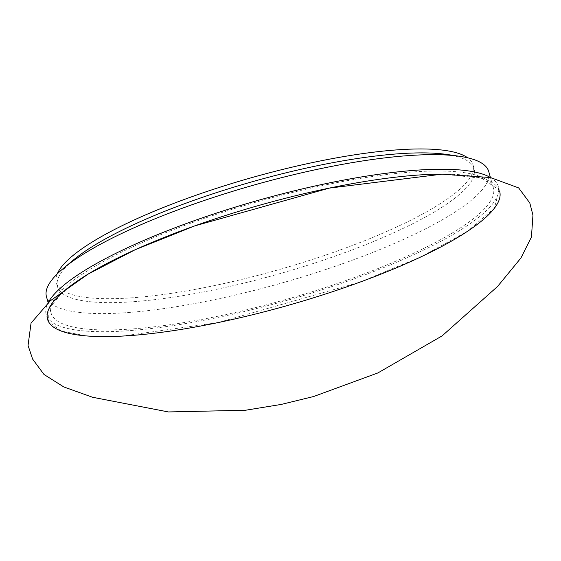 <?xml version="1.0" encoding="UTF-8"?>
<svg xmlns="http://www.w3.org/2000/svg" width="561" height="561" viewBox="0 0 561 561"><rect width="100%" height="100%" fill="white"/><g stroke="black" fill="none" stroke-linecap="round" stroke-linejoin="round"><path stroke-width="0.42" stroke-dasharray="2.81 2.1" d="M442.412 174.12L481.219 178.125L499.136 189.906L494.381 208.257L467.432 231.349L420.967 256.861L359.678 282.225L218.005 322.596L122.158 336.095L86.275 335.913L61.247 331.053L48.569 321.79L48.968 308.669L62.439 292.435L88.161 274.07M446.465 154.408A216.518 47.973 -15.8 0 1 474.143 168.805A216.518 47.973 -15.8 0 1 278.866 273.915A216.518 47.973 -15.8 0 1 57.467 286.713A216.518 47.973 -15.8 0 1 73.498 259.946M57.222 273.936A216.518 47.973 164.2 0 0 56.352 282.779A216.518 47.973 164.2 0 0 277.751 269.981A216.518 47.973 164.2 0 0 473.028 164.871A216.518 47.973 164.2 0 0 467.657 157.795M488.743 171.547A229.828 50.918 -15.8 0 1 281.468 283.116A229.828 50.918 -15.8 0 1 46.465 296.699M326.635 184.695A229.828 50.918 -15.8 0 1 493.371 187.9A229.828 50.918 -15.8 0 1 286.096 299.469A229.828 50.918 -15.8 0 1 51.093 313.052A229.828 50.918 -15.8 0 1 326.635 184.695M490.482 177.542A234.933 52.047 -15.8 0 1 498.287 186.504A234.933 52.047 -15.8 0 1 286.405 300.556A234.933 52.047 -15.8 0 1 46.177 314.44A234.933 52.047 -15.8 0 1 48.127 302.709M442.454 174.12A234.933 52.047 -15.8 0 1 499.669 191.392L498.287 186.504M474.143 168.805L473.028 164.871M57.467 286.713L56.352 282.779M493.371 187.9L490.433 177.507M51.093 313.052L48.155 302.667M47.559 319.328L46.177 314.44"/><path stroke-width="0.84" d="M441.374 174.12L490.454 177.535L518.673 187.914L529.801 202.97L532.95 215.172L531.435 237.051L520.917 258.018L497.572 286.461L442.124 335.885L377.897 372.932L313.648 396.515L281.236 404.425L245.409 410.259L168.398 411.942L92.607 397.272L63.758 386.929L43.996 374.468L32.615 359.089L28.05 345.45L31.051 323.115L50.238 300.85L88.161 274.07L135.145 249.75L194.66 225.922L329.223 188.117L442.412 174.12M48.155 302.667L46.465 296.699A229.828 50.918 -15.8 0 1 63.484 268.284L73.498 259.946A216.518 47.973 -15.8 0 1 317.056 165.79A216.518 47.973 -15.8 0 1 446.465 154.408L459.361 156.267A229.828 50.918 -15.8 0 1 488.743 171.547L490.433 177.507M467.657 157.795A216.518 47.973 164.2 0 0 315.941 161.856A216.518 47.973 164.2 0 0 57.222 273.936M63.484 268.284A229.828 50.918 -15.8 0 1 322.007 168.342A229.828 50.918 -15.8 0 1 459.361 156.267M48.127 302.709A234.933 52.047 -15.8 0 1 327.841 183.237A234.933 52.047 -15.8 0 1 490.482 177.542M499.669 191.392A234.933 52.047 -15.8 0 1 287.786 305.443A234.933 52.047 -15.8 0 1 47.559 319.328A234.933 52.047 -15.8 0 1 329.223 188.117A234.933 52.047 -15.8 0 1 442.454 174.12"/></g></svg>

